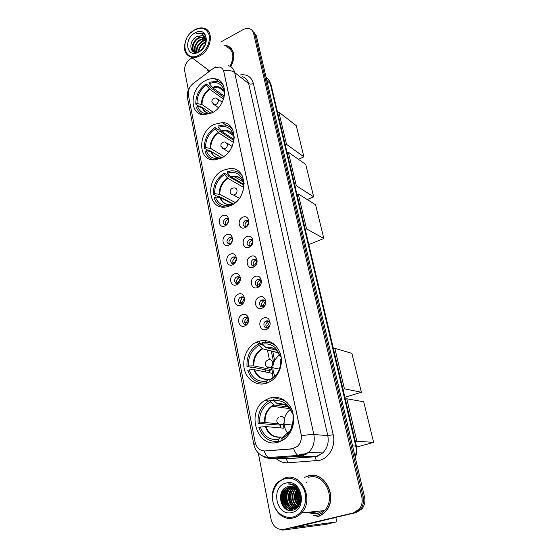 <?xml version="1.0" encoding="UTF-8"?>
<svg xmlns="http://www.w3.org/2000/svg" width="558" height="558" viewBox="0 0 558 558"><rect width="100%" height="100%" fill="white"/><g stroke="black" fill="none" stroke-linecap="round" stroke-linejoin="round"><path stroke-width="0.84" d="M269.605 398.042L264.729 400.442C245.576 412.104 257.224 449.211 278.519 442.089L285.375 438.386C293.355 430.525 295.559 421.025 292.001 409.893C286.979 399.702 279.516 395.755 269.605 398.042M214.195 124.392C197.525 131.869 197.462 161.123 214.418 159.902L221.045 158.221C237.485 151.225 238.343 122.558 222.384 122.579L214.195 124.392M223.465 170.176C205.093 177.821 207.081 210.471 226.081 206.955L230.642 205.616C248.763 198.474 247.724 166.521 229.777 168.537L223.465 170.176M258.138 341.412L255.892 342.389C246.957 346.936 241.774 359.275 244.446 369.647C247.006 380.068 257.071 386.415 266.605 383.227L270.895 381.17C279.363 375.792 283.59 363.16 280.255 353.277C275.708 342.738 268.335 338.783 258.138 341.412M205.344 80.659C190.104 87.983 188.576 114.362 203.6 114.815L211.887 112.981C226.911 106.104 229.108 80.206 214.99 78.79C211.852 78.301 208.636 78.922 205.344 80.659M224.916 225.927C218.896 228.808 216.811 218.059 222.886 215.646C228.878 212.689 231.061 223.5 224.916 225.927M228.724 220.243C228.25 218.938 227.357 218.352 226.046 218.492L225.355 218.701C222.258 221.833 222.454 223.946 225.941 225.041L226.499 224.881M228.724 245.185C222.635 248.017 220.515 237.073 226.653 234.709C232.721 231.8 234.939 242.814 228.724 245.185M232.574 239.445C232.079 237.987 231.117 237.359 229.673 237.569L229.136 237.736C225.976 241 226.227 243.142 229.903 244.16L230.58 243.909M232.602 264.806C226.443 267.596 224.281 256.443 230.496 254.134C236.627 251.267 238.894 262.497 232.602 264.806M236.494 259.017C235.985 257.391 234.939 256.722 233.363 257.008L232.993 257.133C229.457 258.417 230.377 264.799 233.941 263.62L234.737 263.264M236.557 284.803C230.321 287.544 228.117 276.182 234.409 273.929C240.617 271.111 242.925 282.55 236.557 284.803M240.491 278.972C239.968 277.159 238.845 276.44 237.122 276.817L236.913 276.894C233.237 278.191 234.381 284.852 238.057 283.45L238.991 282.941M240.589 305.191C234.276 307.87 232.03 296.291 238.392 294.101C244.676 291.332 247.034 302.994 240.589 305.191M244.557 299.332C244.027 297.316 242.828 296.542 240.951 297.016L240.916 297.03C237.094 298.335 238.454 305.268 242.228 303.657L243.33 302.952M244.697 325.963C238.308 328.592 236.02 316.791 242.458 314.663C248.819 311.95 251.219 323.835 244.697 325.963M248.708 320.118C248.219 317.927 246.978 317.077 244.99 317.551L244.85 317.607C241.112 319.036 242.604 325.858 246.329 324.31L247.759 323.277M245.032 227.664C238.838 230.58 236.62 219.657 242.869 217.208C249.035 214.209 251.358 225.202 245.032 227.664M248.896 222.251C248.484 220.661 247.515 219.95 245.98 220.103L245.318 220.305C242.137 223.521 242.367 225.669 246.015 226.75L246.796 226.471M249.098 247.257C242.828 250.13 240.568 238.991 246.887 236.599C253.13 233.649 255.494 244.85 249.098 247.257M252.997 241.83C252.586 240.052 251.539 239.277 249.844 239.508L249.349 239.668C246.092 243.023 246.392 245.199 250.242 246.183L251.17 245.778M253.234 267.219C246.887 270.044 244.585 258.696 250.981 256.359C257.301 253.458 259.714 264.876 253.234 267.219M257.168 261.821C256.778 259.805 255.648 258.968 253.771 259.289L253.458 259.4C249.775 260.719 250.856 267.282 254.553 265.978L255.648 265.399M257.454 287.572C251.03 290.348 248.68 278.784 255.159 276.503C261.549 273.65 264.011 285.291 257.454 287.572M261.423 282.229C261.067 279.956 259.854 279.035 257.775 279.46L257.643 279.509C253.799 280.848 255.132 287.705 258.947 286.149L260.223 285.319M261.758 308.33C255.257 311.043 252.858 299.255 259.414 297.037C265.887 294.233 268.398 306.112 261.758 308.33M265.741 303.12C265.482 300.553 264.206 299.513 261.911 300.009L261.855 300.03C257.97 301.411 259.463 308.372 263.313 306.754L264.917 305.512M266.145 329.492C259.561 332.149 257.112 320.125 263.753 317.976C270.309 315.228 272.869 327.344 266.145 329.492M270.1 324.672C270.107 321.736 268.83 320.48 266.264 320.906L266.02 321.01C262.26 322.559 263.913 329.339 267.694 327.783L269.751 325.816M225.662 225.076C224.686 222.893 225.265 221.101 227.413 219.699L228.355 219.461M229.519 244.216C228.41 241.977 228.968 240.128 231.193 238.671L232.093 238.447M233.446 263.711C232.205 261.416 232.742 259.512 235.051 257.991L235.894 257.782M237.464 283.576C236.076 281.225 236.578 279.258 238.977 277.682L239.759 277.486M245.75 324.456C244.062 322.085 244.453 320.013 246.922 318.241L247.682 318.032M245.569 226.799C244.53 224.574 245.108 222.747 247.327 221.317L248.408 221.073M249.677 246.266C248.498 243.986 249.056 242.095 251.358 240.61L252.39 240.379M253.869 266.103C252.544 263.767 253.081 261.821 255.466 260.265L256.443 260.049M258.152 286.324C256.673 283.924 257.175 281.916 259.651 280.297L260.565 280.095M262.532 306.935C260.893 304.515 261.339 302.45 263.864 300.741L264.75 300.532M267.003 327.944C265.217 325.6 265.559 323.494 268.028 321.638L269.012 321.366M212.765 68.829L214.119 67.957L219.301 67.002C221.686 67.553 223.2 69.143 223.828 71.766L301.069 434.166C301.913 439.111 300.664 443.219 297.316 446.498L291.695 448.96L265.169 450.983C259.951 450.913 256.589 447.962 255.09 442.131L188.346 94.818C187.823 90.41 189.441 86.63 193.194 83.463L212.765 68.829M259.463 340.994L260.112 344.174M265.322 369.821L265.768 372.026M270.979 397.666L271.097 398.266M242.981 297.742L243.686 297.567M207.095 69.094L208.497 72.017M316.972 516.806C320.208 516.004 323.026 514.302 325.426 511.686C338.797 498.203 324.909 470.261 308.281 475.89L304.529 477.425M228.857 46.698L229.652 46.998M228.138 65.614C231.563 66.472 233.746 68.78 234.674 72.554C232.023 70.643 228.348 70.029 223.646 70.727L301.48 435.924C301.55 440.213 300.176 443.736 297.372 446.498M299.388 493.098L300.03 501.244M308.79 512.181C311.699 513.576 314.677 513.918 317.732 513.214M283.834 529.389L356.137 512.614L354.755 512.767L360.635 509.015C363.272 505.562 364.116 501.537 363.167 496.955L254.95 34.533L252.286 30.599L254.95 34.533L363.167 496.955C364.116 501.537 363.272 505.562 360.635 509.015L354.755 512.767L285.501 529.158L354.755 512.767L353.367 512.928L359.261 509.161C361.905 505.694 362.756 501.656 361.807 497.052L253.548 33.271C252.976 31.025 251.707 29.525 249.733 28.772C247.654 28.081 245.436 28.374 243.058 29.651L220.717 42.045M264.164 450.997C265.294 454.177 266.745 456.36 268.51 457.553L297.958 455.44C296.235 454.205 294.812 451.945 293.689 448.66L264.366 451.004M230.824 66.716C235.86 56.435 234.583 49.439 226.994 45.714L224.686 45.317M192.182 57.886L191.038 58.52C186.33 61.666 184.217 65.851 184.705 71.068L188.325 89.873M258.284 452.97L271.055 519.268C273.127 526.717 277.417 530.086 283.931 529.368L353.367 512.928M312.738 475.381L310.548 475.681M230.907 48.065L230.203 47.646M299.834 491.542L299.639 492.637M299.527 493.467L300.113 500.868M300.385 501.781L300.504 502.137M309.195 512.139C311.971 513.381 314.803 513.674 317.683 513.004M310.687 511.993L316.77 513.186L310.687 511.993M356.137 512.614L361.996 508.868C364.625 505.422 365.462 501.419 364.514 496.85L256.345 35.782L253.688 31.862M274.627 360.454L272.729 351.324M272.074 348.178L271.99 347.787M271.021 343.121L270.783 341.998M269.291 341.363L269.556 342.661M270.546 347.432L270.623 347.801M271.279 350.961L273.699 362.623M281.141 398.468L281.344 399.423M199.443 54.886C206.76 49.927 210.031 43.44 209.264 35.447C206.879 28.416 201.933 26.631 194.428 30.069C178.825 38.272 183.749 64.107 199.443 54.886M186.463 38.795C182.64 48.434 184.328 54.635 191.527 57.39C194.198 57.913 197.009 57.376 199.966 55.779C211.496 50.011 214.272 30.418 203.97 28.249C201.054 27.488 197.964 28.012 194.714 29.825L190.724 32.887M230.036 66.276C234.716 56.728 233.523 50.227 226.464 46.781M231.465 48.685L230.803 48.204M230.712 66.646C235.692 56.477 234.43 49.55 226.918 45.868L224.902 45.498M200.824 50.492L205.281 44.647M201.787 49.69L204.737 45.819M198.362 51.866C198.62 47.842 200.664 44.696 204.486 42.415L205.902 41.843M198.878 51.657C199.359 47.848 201.396 44.898 204.974 42.806L205.874 42.408M196.653 52.312C195.865 47.688 197.825 43.873 202.533 40.853L205.742 39.96M197.037 52.25C196.535 47.737 198.529 44.068 203.021 41.243L205.818 40.385M195.474 52.368C193.263 47.597 194.958 43.238 200.566 39.283L205.316 38.481M195.712 52.375C193.905 47.59 195.691 43.357 201.054 39.674L205.442 38.823M196.109 52.368L195.942 52.34C190.271 51.587 191.861 40.797 198.578 37.7L203.837 37.016L204.646 37.323M195.37 52.361C190.836 50.471 192.991 40.908 199.073 38.097L204.333 37.414L203.837 37.016M197.079 36.5C187.021 41.278 190.152 57.014 199.548 51.315C206.321 47.89 208.629 36.326 203.049 33.487L201.843 33.013L196.716 33.557C201.55 32.782 204.535 34.812 205.672 39.66C205.184 37.526 203.998 36.179 202.115 35.628L197.079 36.5L202.345 35.81L204.005 36.633M205.672 39.66L205.769 43.252M195 32.922C182.982 39.227 186.825 59.085 198.85 51.964C211.168 45.589 206.934 25.529 195 32.922M207.304 69.255L208.629 71.919M208.838 70.413L209.417 71.326M196.716 33.557L202.038 33.173L203.642 33.892M192.545 51.252L192.391 47.039M194.393 52.201L194.296 51.629M194.289 51.573L194.4 48.525M196.214 52.361L196.395 49.997M192.28 51.015C191.694 48.734 191.966 46.328 193.096 43.796M194.177 52.138L194.044 51.434M194.031 51.28L195.167 45.191M198.418 40.734L204.807 37.546M195.977 52.368L197.232 46.558M200.245 42.429L205.602 39.332M198.013 51.992L199.283 47.911M202.045 44.131L205.902 41.459M200.727 50.562L201.34 49.23M203.816 45.833L205.344 44.48M210.875 113.176L202.652 107.631L197.63 106.55C200.162 112.904 204.939 114.983 211.956 112.8L211.984 112.925M202.136 107.548L200.601 106.522L199.883 106.892L195.816 104.165C195.572 95.857 198.997 89.099 206.097 83.874L206.355 85.137C199.966 89.887 196.855 96.018 197.037 103.53L202.052 104.618L213.24 112.214M223.5 99.143L209.808 89.322L206.355 85.137M206.097 83.874L210.087 86.755L210.24 87.508L224.009 97.441M197.63 106.55L196.409 107.185C197.727 111.237 200.294 113.79 204.102 114.843M224.456 95.348L224.728 92.419M197.037 103.53L195.816 104.165M223.542 85.751C221.826 83.288 219.51 81.796 216.588 81.28L209.013 82.319L209.271 83.588L212.717 87.78L224.302 96.178M224.504 89.141L223.786 89.517C221.066 83.205 216.225 81.224 209.271 83.588M224.574 92.495L223.786 89.517M223.507 90.312L218.213 87.111C221.177 87.508 223.284 89.266 224.532 92.391L224.532 92.384C222.196 87.146 218.108 85.465 212.27 87.341M303.887 156.826L286.491 144.341L278.874 112.179L296.284 125.683L303.887 156.826L298.453 159.316M286.491 144.341L285.271 144.92M277.675 112.772L278.874 112.179M221.449 157.691L211.377 151.637L206.279 150.73C208.908 157.426 213.833 159.762 221.066 157.761L221.149 158.172M221.54 157.677L209.236 150.276L208.497 150.639L204.409 148.184C204.123 139.549 207.632 132.658 214.935 127.496L215.2 128.814C208.636 133.515 205.456 139.765 205.658 147.57L210.75 148.484L223.96 156.498M233.516 142.457L218.694 132.881L215.2 128.814M214.935 127.496L218.945 130.112L219.106 130.893L233.858 140.483M206.279 150.73L205.023 151.351C206.606 156.156 209.724 159.009 214.377 159.902M224.135 156.373L225.055 155.675M233.746 141.474L234.221 137.031L233.174 134.004C230.349 127.35 225.355 125.118 218.199 127.315L217.927 125.989L224.072 124.964C227.713 125.243 230.6 126.868 232.742 129.833M205.658 147.57L204.409 148.184M221.066 157.761L222.328 157.544M232.114 128.626L231.563 128.396M233.928 133.641L233.174 134.011M218.199 127.315L221.679 131.395L233.928 139.381M232.567 134.101C230.893 132.037 228.717 130.914 226.032 130.732C229.729 130.879 232.344 132.86 233.886 136.661L233.886 136.661C231.451 131.137 227.239 129.24 221.233 130.97M313.659 196.834L296.305 185.73L288.36 152.222L305.749 164.443L313.659 196.834L307.291 199.583M296.305 185.73L295.049 186.281M287.133 152.787L288.36 152.222M230.6 204.849L232.846 204.158L220.508 197.678L215.332 196.974C218.066 204.033 223.151 206.655 230.6 204.849L230.747 205.567M233.495 204.033L218.269 196.053L217.508 196.402L213.393 194.254C213.079 185.27 216.671 178.232 224.176 173.14L224.462 174.528C217.704 179.16 214.446 185.542 214.684 193.661L219.852 194.379L235.197 202.491M243.741 187.418L227.985 178.462L224.462 174.528M224.176 173.14L228.215 175.463L228.382 176.279L243.804 185.116M215.332 196.974L214.042 197.567C215.96 203.3 219.754 206.46 225.425 207.032M233.823 203.816L238.454 199.534M243.072 191.031L243.72 183.966L244.16 183.763M214.684 193.661L213.393 194.254M219.929 197.518C222.307 203.37 226.611 205.588 232.846 204.158L233.223 204.214M221.575 200.72L222.363 201.124M241.286 174.18L240.463 173.859M242.311 175.903C239.626 172.366 236.055 170.671 231.591 170.811L227.259 171.69L227.545 173.078L230.607 176.628L243.755 184.321M243.79 180.255L243.016 180.611L242.828 180.074C239.773 173.426 234.681 171.097 227.545 173.078M244.153 183.449L243.016 180.611M239.075 198.753L239.249 198.16M242.36 192.44L242.758 191.98M323.835 238.489L306.53 228.885L298.251 193.94L315.598 204.765L323.835 238.489L308.818 244.557M306.53 228.885L305.24 229.422M296.989 194.491L298.251 193.94M267.282 382.99L266.654 382.879C257.454 384.009 251.156 379.831 247.759 370.359L249.189 369.87C252.314 378.38 258.026 382.153 266.312 381.191L268.51 379.245L270.839 379.51M269.514 372.793L269.158 370.617L252.014 367.038L251.17 367.331L246.999 366.46C246.51 356.367 250.27 348.896 258.263 344.056L258.745 343.819L259.079 345.451C251.609 349.775 248.059 356.611 248.422 365.971L253.855 365.867L271.906 369.696L272.681 373.435L254.622 369.752L249.189 369.87M278.456 352.768L262.72 348.806L259.079 345.451M258.745 343.819L262.825 344.879L263.02 345.841M270.135 381.637L269.807 380.033C276.901 376.19 280.569 369.835 280.827 360.984L280.702 359.122L281.371 358.892M266.312 381.191L266.654 382.879M248.422 365.971L246.999 366.46M272.967 378.101L271.983 378.094L269.807 380.033M273.657 343.763L271.662 343.372M277.033 347.139C272.799 342.919 267.847 341.405 262.162 342.605L262.497 344.237L265.985 347.55L276.189 350.187M280.716 354.874L279.865 355.167L275.75 348.213C271.955 344.551 267.533 343.226 262.497 344.237M281.127 356.848L280.325 356.555L279.865 355.167M271.906 369.696L269.158 370.617M274.975 376.301C271.062 367.91 272.604 360.733 279.6 354.762M361.382 392.253L344.425 388.821L334.828 348.304L351.896 353.388L361.382 392.253L344.907 397.289M344.425 388.821L343.01 389.261M333.44 348.771L334.828 348.304M280.297 441.469L278.505 441.364C268.984 442.145 262.448 437.514 258.898 427.477L260.377 427.03C263.641 436.049 269.563 440.234 278.142 439.585L280.702 437.012L284.148 437.249M283.213 424.812L283.966 428.209L265.894 426.605L260.377 427.03M280.82 427.93L280.325 425.133L258.103 423.376C257.503 414.169 260.558 406.998 267.282 401.858L270.17 400.232L270.518 401.948C262.811 406.147 259.163 413.143 259.575 422.922L265.085 422.518L278.421 423.822M287.942 406.963L274.104 405.066L270.518 401.948M274.306 401.056L274.466 401.844L275.31 401.962M282.592 440.339L284.392 439.153M270.17 400.232L274.048 400.797M282.118 440.311L281.755 438.532C289.49 434.522 293.243 427.63 293.02 417.858L292.957 417.147L293.689 416.924M278.142 439.585L278.505 441.364M259.575 422.922L258.103 423.376M285.759 436.063L283.903 436.126L281.755 438.532M283.513 399.647L281.148 399.423M287.879 403.239C283.673 399.549 278.944 398.175 273.706 399.11L274.055 400.832L277.486 403.894L284.957 404.989M292.936 412.711L292.071 412.976C290.634 408.616 288.193 405.289 284.74 402.995C281.399 400.888 277.842 400.17 274.055 400.832M293.278 414.162L292.455 413.987L292.071 412.976M281.825 424.68L280.325 425.133M288.005 433.482C285.452 430.539 284.12 426.989 284.022 422.818M284.392 419.023C285.284 415.019 287.231 411.86 290.223 409.537M291.123 425.573L291.869 427.037M373.63 442.403L356.841 441.197L346.783 398.768L363.711 401.788L373.63 442.403L356.646 447.07M356.841 441.197L355.376 441.608M345.353 399.207L346.783 398.768M247.752 220.438L247.292 220.766M248.882 222.21L246.762 226.039L247.075 226.192M245.227 226.164L246.762 226.039M251.623 239.724L251.114 240.1M252.907 241.405L250.765 245.262L251.379 245.541M249.203 245.401L250.765 245.262M255.557 259.386L254.999 259.819M256.98 260.97L254.839 264.841L255.773 265.231M253.262 264.994L254.839 264.841M259.547 279.439L258.961 279.928M261.116 280.918L258.996 284.796L260.258 285.278M257.391 284.964L258.996 284.796M263.599 299.89L263.027 300.399M265.315 301.264L263.23 305.128L264.792 305.665M261.611 305.317L263.23 305.128M267.714 320.759L267.24 321.213M269.584 322.022L267.554 325.865L269.402 326.423M265.915 326.06L267.554 325.865M227.831 218.91L227.455 219.182M228.647 220.905L227.001 224.372M225.355 224.49L226.973 224.358M231.472 237.868L231.047 238.189M232.553 239.661L231.033 243.393M229.087 243.407L230.726 243.26M235.169 257.189L234.702 257.566M236.453 258.849L234.555 262.511L235.148 262.755M232.888 262.672L234.555 262.511M238.922 276.887L238.419 277.312M240.345 278.449L238.454 282.118L239.347 282.453M236.766 282.292L238.454 282.118M242.193 297.47L239.94 302.471L241.837 297.351M241.858 297.33L242.325 296.87M242.737 296.968L242.207 297.449M244.292 298.432L242.43 302.101L243.616 302.499M240.275 302.338L242.43 302.101M239.94 302.471L242.744 303.399M246.608 317.453L246.141 317.907M248.296 318.813L246.476 322.461L247.961 322.901M244.753 322.67L246.476 322.461M283.966 529.382L282.341 530.037L284.364 529.94L326.514 524.241L336.069 522.009L294.15 527.533L331.891 518.347M336.069 522.009L336.425 520.042L335.846 517.412M334.179 517.803L333.307 518.173M292.845 517.015C301.592 514.985 307.465 503.874 305.219 493.544C303.106 483.179 293.606 476.33 285.103 478.701C276.566 480.919 270.944 491.633 272.974 501.775C274.878 511.937 284.127 519.191 292.845 517.015M293.445 517.873C296.542 517.099 299.255 515.446 301.578 512.914C314.6 499.773 301.425 472.319 285.34 477.815L278.533 481.68C264.541 493.488 276.189 522.909 293.445 517.873M313.08 515.697L316.651 515.299C319.636 514.567 322.231 512.997 324.449 510.591C336.899 498.141 324.059 472.131 308.588 477.341M314.963 475.611L312.738 475.59M316.923 516.589C320.125 515.801 322.915 514.113 325.286 511.526C338.525 498.196 324.791 470.527 308.323 476.1M300.371 498.524L300.204 496.167M299.695 502.395C298.063 499.054 297.839 495.671 299.025 492.254M299.89 501.781C298.614 498.824 298.418 495.853 299.297 492.86M298.872 504.251C295.838 499.877 295.538 495.281 297.979 490.468M299.081 503.853C296.396 499.682 296.117 495.344 298.237 490.845M298 505.576C293.585 500.526 293.236 495.079 296.954 489.226M298.223 505.276C294.15 500.38 293.815 495.12 297.212 489.499M297.839 507.041L297.365 506.769M297.093 506.587C291.562 503.156 290.669 492.853 295.935 488.306L295.942 488.299M297.323 506.357C292.113 502.856 291.269 493.049 296.193 488.508M296.689 488.048L297.065 487.741M297.121 507.773L296.431 507.501M296.159 507.375C289.79 504.585 288.277 493.293 293.947 488.39L294.938 487.587M296.396 507.194C290.23 504.237 288.877 493.181 294.45 488.369L295.189 487.748M295.203 507.982C288.067 505.966 285.877 493.718 291.946 488.48L293.926 487.05M295.447 507.843C288.493 505.625 286.477 493.614 292.448 488.459L294.185 487.169M294.219 508.429C286.421 507.341 283.45 494.151 289.93 488.571L292.922 486.667M294.471 508.331C286.826 506.999 284.057 494.039 290.432 488.55L293.173 486.75M295.433 508.505C286.366 511.295 279.976 495.365 287.893 488.662L291.911 486.416M293.473 508.673C285.236 508.366 281.602 494.472 288.402 488.641L292.162 486.464M300.009 495.19C298.028 488.599 294.15 485.718 288.367 486.548C275.213 489.038 280.074 513.59 292.504 510.214C301.494 508.777 304.166 493.377 296.612 486.862C294.059 484.602 291.234 483.633 288.13 483.946C294.45 484.553 298.411 488.306 300.009 495.19C300.888 499.473 300.071 503.114 297.56 506.106L293.382 508.694C284.287 511.491 277.891 495.49 285.836 488.752L290.899 486.297M298.07 506.057L293.899 508.645C284.81 511.442 278.414 495.455 286.352 488.731L291.157 486.311M295.008 486.13L295.656 486.067M288.367 486.548L290.146 486.29M285.989 483.089C270.198 486.457 276.098 516.98 291.932 512.495C308.218 509.175 301.648 478.046 285.989 483.089M307.033 481.868L306.516 482.614M297.205 489.868L296.549 494.29M297.281 501.565L298.439 504.962M298.628 505.381L298.816 505.778M288.13 483.946L288.849 483.891M288.409 510.089C281.483 506.762 279.286 494.848 284.482 488.438M291.471 510.368L287.935 508.052M287.077 507.145C282.906 501.37 282.571 495.323 286.073 488.996M293.194 510.04L291.241 508.924M291.102 508.819L289.958 507.85M289.086 506.929C284.971 501.203 284.636 495.218 288.081 488.954M299.29 503.414C297.365 499.389 297.1 495.337 298.502 491.27M298.642 490.887L299.046 489.966M287.726 509.873C281.33 506.434 279.237 495.371 283.799 489.052M291.206 510.382L287.3 507.703M286.219 506.413C282.815 501.084 282.501 495.581 285.278 489.896M293.006 510.096L290.927 508.903M290.753 508.77L289.316 507.487M288.228 506.176C284.88 500.91 284.566 495.476 287.279 489.868M292.183 505.722C288.96 500.568 288.646 495.267 291.234 489.812M292.246 488.222L293.417 486.834M297.993 505.046C294.945 500.073 294.631 494.967 297.037 489.729M299.179 503.665C297.093 499.487 296.814 495.274 298.356 491.026M298.509 490.635L298.921 489.75M300.058 501.112L299.548 493.523M299.702 492.777L299.96 491.835M301.48 435.924C307.026 434.828 311.148 434.361 313.84 434.515C315.11 441.636 313.359 447.6 308.581 452.412L301.062 455.321L297.958 455.44L300.065 456.2L317.056 456.374M239.975 74.967C246.908 73.921 251.372 76.753 253.374 83.449L333.196 434.738L327.783 435.631L248.652 83.54C247.717 79.85 245.562 77.576 242.193 76.711M333.196 434.738C335.909 445.633 329.387 457.972 319.699 460.343L287.879 462.805C283.401 463.028 279.425 461.557 275.938 458.397M316.965 456.165L322.719 452.943C327.365 448.29 329.053 442.522 327.783 435.631L313.84 434.515L234.674 72.554L248.652 83.54C249.921 84.314 251.498 84.279 253.374 83.449M215.716 66.869L214.377 67.818M255.369 443.289L253.876 444.642C255.71 452.182 260.593 456.486 268.51 457.553L270.707 458.285L285.731 458.613L314.949 456.793L317.376 456.27L322.719 452.943L308.581 452.412L302.68 455.746L300.065 456.2L270.707 458.285C267.805 458.46 265.106 457.706 262.616 456.019M253.876 444.642L187.488 97.852L188.269 94.372M193.738 83.058L192.656 83.888M361.807 497.052L364.514 496.85M253.548 33.271L256.345 35.782M283.931 529.368L285.501 529.158M283.499 458.564L286.289 458.802L287.879 462.805M282.327 458.536L286.289 458.802L314.949 456.793L316.519 460.88M299.493 454.282L306.914 453.745M316.246 452.866L316.728 452.719M355.09 456.674C356.374 453.222 356.597 449.664 355.774 446.016L270.114 83.058C269.479 80.505 268.14 78.608 266.103 77.381M266.794 80.331L270.958 84.349L356.471 446.247C357.343 450.09 356.939 453.8 355.258 457.386M356.471 446.247L352.544 445.828M259.519 340.98L260.168 344.188M265.378 369.828L265.824 372.04M271.028 397.652L271.16 398.279M277.472 398.824L277.18 397.394M273.078 377.494L272.276 373.574M271.453 369.598L270.986 367.331M269.402 359.617L267.415 349.985M265.81 342.18L265.462 340.492M202.652 107.631C203.677 110.484 205.532 112.332 208.211 113.19M209.808 89.322C204.563 93.298 201.975 98.396 202.052 104.618M202.087 107.415C203.482 111.147 206.097 113.148 209.947 113.42M209.362 88.875C204.026 92.914 201.403 98.089 201.494 104.402M224.142 91.456L218.213 87.111L212.717 87.78M218.52 107.715L214.356 104.82L211.88 102.163C211.873 99.122 213.4 97.776 216.476 98.103L218.317 99.938C218.52 101.863 217.746 103.376 216.009 104.479L214.356 104.82L212.933 104.018M211.377 151.637C212.584 154.991 214.809 157.07 218.039 157.865M218.694 132.881C213.296 136.822 210.652 142.018 210.75 148.484M210.805 151.448C212.514 155.933 215.723 158.102 220.431 157.97M218.241 132.462C212.758 136.452 210.073 141.732 210.185 148.295M233.453 135.622L226.032 130.732L221.679 131.395M228.689 152.034L223.723 148.944L220.849 146.182C220.78 143.308 222.23 141.906 225.195 141.983L227.441 143.992C227.657 146.001 226.869 147.542 225.076 148.623L223.723 148.944L221.965 148.1M220.508 197.678C221.951 201.647 224.623 203.97 228.529 204.633M227.985 178.462C222.44 182.354 219.726 187.655 219.852 194.379M227.531 178.065C221.896 182.013 219.141 187.397 219.273 194.219M243.679 183.017L243.581 182.766C241.007 177.116 236.683 175.066 230.607 176.628M241.977 179.85C239.877 177.465 237.213 176.342 233.976 176.474L231.061 177.032M239.438 198.264L233.586 195.091C231.8 194.875 230.677 193.926 230.224 192.259C230.105 189.553 231.451 188.109 234.262 187.927C235.692 187.9 236.599 188.618 236.997 190.097C237.22 192.189 236.411 193.766 234.576 194.819L233.586 195.091L231.431 194.247M254.622 369.752C257.238 376.573 261.89 379.719 268.579 379.189M262.72 348.806L262.553 348.889C256.52 352.572 253.625 358.236 253.855 365.867M271.983 378.094L275.812 375.381M254.023 369.717C256.743 376.783 261.569 379.963 268.51 379.245M262.253 348.513C256.024 352.217 253.025 357.985 253.255 365.832M273.88 377.348L274.85 376.434M280.325 356.555L276.866 350.822C273.664 347.718 269.933 346.546 265.664 347.313M279.649 354.518L276.831 350.738M276.064 350.061C273.092 347.753 269.779 346.93 266.131 347.606M268.475 359.791C270.595 359.31 272.011 360.217 272.709 362.505C273.001 364.569 272.339 366.16 270.714 367.276L267.024 366.955M265.894 426.605C268.656 433.901 273.532 437.374 280.521 437.033M274.194 405.08L272.164 406.273C267.122 410.165 264.757 415.584 265.085 422.518M283.903 436.126L290.334 430.497M265.294 426.612C268.126 434.11 273.134 437.632 280.311 437.179M273.72 404.829C267.296 408.435 264.213 414.329 264.485 422.532M287.816 434.075L287.356 434.04L289.358 432.087M292.029 412.843C290.725 409.739 288.793 407.347 286.226 405.652C283.429 403.873 280.437 403.232 277.249 403.72M286.749 406.008C283.945 404.166 280.932 403.49 277.717 403.978M280.123 416.491C282.32 416.08 283.785 417.084 284.517 419.497C284.817 421.395 284.287 422.929 282.934 424.094L281.804 424.68L278.888 424.115M332.498 518.201L333.614 518.068M309.383 512.125L316.128 513.276M308.407 512.223C311.441 513.765 314.566 514.162 317.774 513.43L323.194 510.723M268.642 401.007L264.729 400.442M262.469 344.112L255.892 342.389M246.922 318.241L244.85 317.607M263.864 300.741L261.855 300.03M268.028 321.638L266.02 321.01M259.784 280.249L257.775 279.46M255.78 260.154L253.771 259.289M251.846 240.449L249.844 239.508M247.989 221.114L245.98 220.103M243.016 297.728L240.951 297.016M239.18 277.605L237.122 276.817M235.42 257.866L233.363 257.008M231.723 238.503L229.673 237.569M228.096 219.496L226.046 218.492M219.74 82.326L214.99 78.79M226.583 125.39L222.384 122.579M187.488 97.852C186.763 93.563 187.781 89.685 190.529 86.211M359.261 509.161L361.996 508.868M279.872 457.63L278.491 456.835M299.96 454.651L306.209 454.205M316.979 453.054L317.648 452.754M268.482 79.508L270.958 84.349M209.738 71.089L191.527 57.39M218.066 99.24L222.224 102.191M227.183 143.246L232.135 146.405M243.169 181.803L233.976 176.474C238.419 176.195 241.621 178.295 243.581 182.766L242.828 180.074M278.561 352.914L262.713 348.799M273.615 377.299L275.108 376.169M265.985 347.55C270.023 346.692 273.65 347.78 276.866 350.822L275.75 348.213M267.896 360.05C265.915 360.942 265.05 362.428 265.294 364.5C266.18 367.038 267.986 367.966 270.714 367.276L279.432 369.166M289.497 408.589L272.164 406.273L274.104 405.059M287.356 434.04L289.825 431.369M277.486 403.894C280.521 403.343 283.429 403.929 286.226 405.652L284.74 402.995M279.063 417.028C277.347 418.047 276.622 419.518 276.887 421.436C277.954 424.289 279.97 425.175 282.934 424.094L292.455 425.029M270.881 342.445L271.348 342.284M282.341 530.037L282.257 529.598M324.449 510.591L301.578 512.914M294.45 488.369L293.947 488.39M292.448 488.459L291.946 488.48M290.432 488.55L289.93 488.571M288.402 488.641L287.893 488.662M286.352 488.731L285.836 488.752"/></g></svg>
